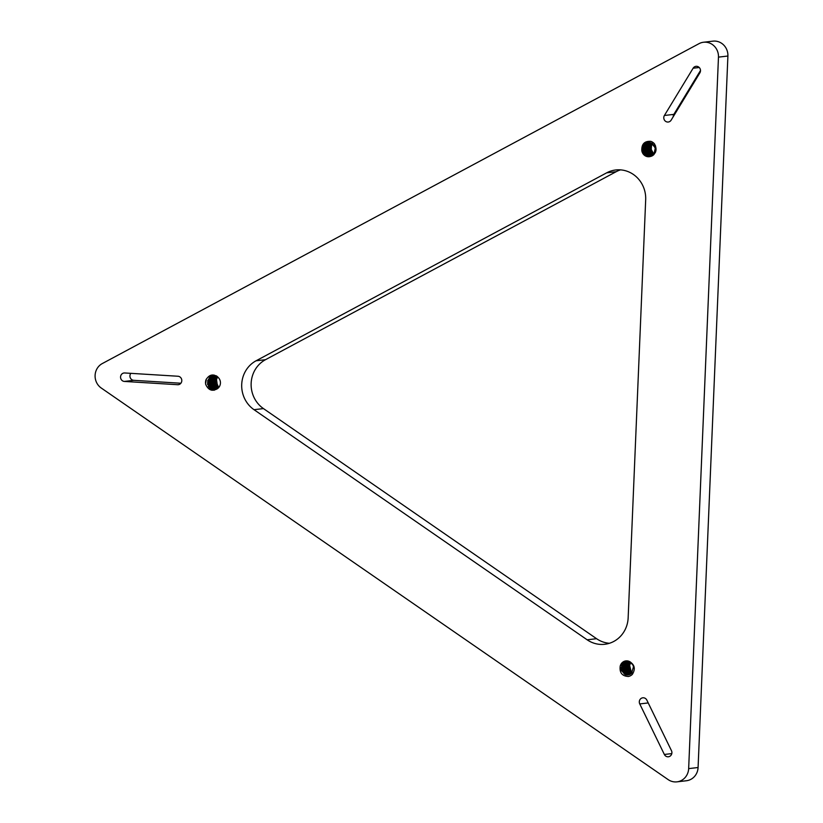 <?xml version="1.0" encoding="UTF-8"?>
<svg xmlns="http://www.w3.org/2000/svg" width="823" height="823" viewBox="0 0 823 823"><rect width="100%" height="100%" fill="white"/><g stroke="black" fill="none" stroke-linecap="round" stroke-linejoin="round"><path stroke-width="1.23" d="M620.305 665.766L624.462 661.27L625.984 660.89M626.344 660.859L622.157 663.441L620.974 670.169L625.603 674.829L627.949 674.994L631.673 673.163L633.484 666.712L632.794 664.778L629.245 661.414A7.129 6.707 -96.7 0 0 620.182 666.27C619.421 672.792 622.188 676.197 628.494 676.485A8.703 8.199 83.3 0 0 632.259 674.469M628.103 674.973L624.348 674.16L620.912 668.42L623.618 662.176L626.519 660.859M628.484 674.911L627.126 674.778L622.291 670.375L623.155 663.585L626.951 660.859M626.756 660.859L622.075 665.159L622.805 671.949L628.278 674.942M628.957 674.788L624.204 672.093L623.165 665.354L627.383 660.9M627.27 660.89L626.149 661.383L622.558 667.114L625.11 673.358L628.875 674.809M629.472 674.613L626.581 673.43L623.731 667.33L627.877 660.982M627.774 660.962L625.47 662.536L623.618 669.109L627.764 674.274L629.317 674.665M629.893 674.428L624.894 669.315L626.437 662.659L628.381 661.106M628.247 661.064L625.213 664.14L625.254 670.982L629.77 674.49M630.377 674.181L626.622 671.146L626.262 664.315L628.875 661.26M628.721 661.208L625.48 666.023L627.404 672.535L630.253 674.243M630.83 673.883L628.844 672.638L626.632 666.239L629.358 661.466M629.214 661.404L626.334 668.029L630.685 673.975M631.251 673.553L627.579 668.245L629.862 661.713M629.729 661.651L628.412 663.153L627.774 669.973L631.138 673.646M630.757 662.32L629.132 666.949L631.992 672.813M630.86 662.402A7.129 6.707 -96.7 0 0 629.605 665.169L631.169 671.784L632.105 672.658M649.018 156.74L644.358 155.105L642.053 148.737L643.154 145.692L645.87 143.171L647.804 142.554M653.915 154.57L655.345 147.656L650.643 142.791L647.855 142.544L644.203 144.159L642.897 145.712L641.796 150.527A7.129 6.707 -96.7 0 0 650.407 156.473C656.126 153.994 657.484 149.786 654.491 143.86A8.703 8.199 83.3 0 0 650.921 141.391M648.113 142.513L652.454 143.469L655.921 149.354L655.53 152.152M649.831 156.627L646.971 156.092L643.03 150.743L644.1 145.568L648.493 142.492M648.257 142.513L643.823 145.599L643.247 152.461L648.277 156.607L649.614 156.668M650.201 156.535L644.594 152.646L644.821 145.805L648.935 142.502M648.761 142.492L644.779 145.506L643.895 147.461L645.242 154.127L650.088 156.565M655.561 145.866L648.812 142.41M650.849 156.391L646.672 154.251L645.016 147.667L645.983 145.362L649.409 142.533M649.306 142.523L645.726 145.383L644.563 149.447L647.68 155.393L650.715 156.421M651.374 156.226L649.172 155.434L645.777 149.663L646.929 145.239L649.923 142.605M649.81 142.585L646.662 145.27L645.829 151.422L651.209 156.288M651.837 156.031L647.135 151.617L647.845 145.136M650.283 142.688L646.971 146.412L647.639 153.201L651.723 156.082M647.855 145.126L650.437 142.729M652.341 155.773L649.038 153.356L648.051 146.607L650.921 142.883M650.767 142.832L648.555 145.064L647.423 148.356L649.933 154.631L652.217 155.845M652.804 155.496L651.405 154.703L648.606 148.572L649.759 144.92L651.405 143.079M651.271 143.027L649.491 144.941L648.473 150.362L652.66 155.588M653.256 155.156L649.748 150.568L650.695 144.797L651.909 143.346M651.785 143.274L650.108 145.393L650.098 152.234L653.143 155.249M651.61 144.725L651.209 149.436L654.028 154.436M652.289 143.572L650.365 147.276L652.238 153.798L653.596 154.878M651.219 149.426A7.129 6.707 -96.7 0 0 654.09 154.364M653.719 154.755L651.466 152.399L651.147 145.568L652.423 143.665M214.587 389.752L210.472 388.549L207.591 382.469L210.873 376.533L213.826 375.525M217.858 388.363A7.129 6.707 -96.7 0 0 218.311 377.562C213.352 373.519 209.217 374.331 205.904 379.969A8.703 8.199 83.3 0 0 205.719 384.444C208.548 390.472 212.601 391.779 217.858 388.363L214.628 389.752L211.665 389.382L207.489 384.248L209.289 377.664L213.455 375.555L216.223 375.802M215.173 389.66L213.178 389.351L208.764 384.454L210.256 377.788L214.103 375.504M214.155 375.494L209.052 379.269L209.135 386.11L214.937 389.701M214.392 375.504L209.33 381.162L211.295 387.664L215.523 389.577M215.616 389.546L210.513 386.275L210.102 379.454L214.525 375.514M216.151 389.372L212.746 387.756L210.482 381.378L215.019 375.545M214.926 375.535L212.653 376.821L210.194 383.168L213.846 388.754L216.007 389.423M216.593 389.176L215.348 388.765L211.449 383.384L213.599 376.913L215.533 375.627M215.41 375.607L212.241 378.282L211.645 385.102L216.449 389.248M217.046 388.94L212.992 385.287L213.27 378.446L216.027 375.751M215.873 375.71L212.334 380.092L213.641 386.779L216.933 389.001M217.509 388.641L215.06 386.903L213.445 380.308L216.449 375.936M216.326 375.864L212.982 382.088L216.068 388.055L217.375 388.734M217.93 388.312L214.196 382.304L216.861 376.204M216.758 376.132L215.503 377.346L214.227 384.063L217.817 388.405M217.653 376.841L215.852 380.998L218.681 387.571M218.805 387.427L217.437 385.997L216.48 379.249L217.786 376.965M206.326 379.064L205.606 383.775M211.295 375.113L207.561 380.956M208.312 386.399L211.923 390.267M213.136 374.938L211.923 375.936M211.83 376.029L211.223 376.708M210.914 377.119L209.567 380.226M210.06 385.936L212.272 388.96M212.632 389.258L213.208 389.68M213.342 389.773L214.206 390.256M213.044 374.938L211.83 375.967M211.727 376.07L211.12 376.78M210.811 377.212L209.248 381.79M209.67 385.02L211.943 388.775M212.355 389.145L213.034 389.649M213.198 389.752L214.145 390.267M212.18 386.141L214.062 388.682M214.412 375.123L213.743 375.71M213.589 375.874L212.992 376.543M212.571 377.129L211.172 381.45M211.542 384.825L213.918 388.61M214.371 389.001L215.009 389.464M212.992 385.802L215.112 388.651M212.529 384.773L214.803 388.466M628.443 676.496L629.173 676.3M626.663 669.583L629.06 673.584M644.563 153.099L646.693 155.959M644.1 152.08L646.374 155.773M646.549 153.047L648.431 155.64M645.911 151.689L648.318 155.568M641.796 150.527C641.58 143.963 644.625 140.908 650.931 141.371M727.902 56.026A14.156 13.333 -96.7 0 0 712.934 41.15L703.5 42.251A14.156 13.333 83.3 0 1 718.469 57.126L727.902 56.026L698.079 767.52L688.656 768.62A14.156 13.333 83.3 0 1 676.959 781.85A14.156 13.333 83.3 0 1 668.142 779.607L101.25 388.024A14.156 13.333 83.3 0 1 102.278 363.571L698.994 43.67A14.156 13.333 83.3 0 1 703.5 42.251M676.959 781.85L686.392 780.749A14.156 13.333 -96.7 0 0 698.079 767.52M700.496 70.5L673.842 114.376A4.249 4.002 -96.7 0 0 673.214 116.753M130.847 373.344A4.249 4.002 -96.7 0 0 133.748 380.329L180.895 383.24M254.019 409.689L263.453 408.589L596.572 638.699L587.149 639.8A28.301 26.665 -96.7 0 0 604.782 644.275A28.301 26.665 -96.7 0 0 628.155 617.816L645.685 199.722A28.301 26.665 -96.7 0 0 615.748 169.97A28.301 26.665 -96.7 0 0 606.716 172.809L256.066 360.793A28.301 26.665 -96.7 0 0 254.019 409.689L587.149 639.8M609.442 643.277A28.301 26.665 83.3 0 1 596.572 638.699M606.716 172.809L616.149 171.709A28.301 26.665 83.3 0 1 620.511 169.867M616.149 171.709L265.5 359.692L256.066 360.793M263.453 408.589A28.301 26.665 83.3 0 1 265.5 359.692M215.976 385.267L218.044 387.664M631.694 673.132L629.111 670.159L629.43 663.317L630.377 662.042M630.253 661.949L628.484 664.963L629.749 671.661L631.58 673.255M629.245 661.414C634.718 664.572 635.726 668.934 632.27 674.479M218.383 387.89L215.544 384.259L216.5 377.49L217.313 376.543M217.2 376.45L215.41 379.053L216.038 385.853L218.26 388.003M688.656 768.62L718.469 57.126M177.634 384.711L124.314 381.43A4.249 4.002 83.3 0 1 124.006 372.984A4.249 4.002 83.3 0 1 124.674 372.963L177.984 376.245A4.249 4.002 83.3 0 1 178.303 384.701A4.249 4.002 83.3 0 1 177.634 384.711L178.961 384.557M646.847 700.116L671.455 750.658A4.249 4.002 83.3 0 1 668.399 756.779A4.249 4.002 83.3 0 1 664.356 754.465L639.749 703.922A4.249 4.002 83.3 0 1 642.804 697.801A4.249 4.002 83.3 0 1 646.847 700.116M664.408 115.477L693.12 68.216A4.249 4.002 83.3 0 1 699.879 68.34A4.249 4.002 83.3 0 1 699.869 72.877L671.157 120.137A4.249 4.002 83.3 0 1 664.398 120.024A4.249 4.002 83.3 0 1 664.408 115.477L673.842 114.376M133.748 380.329L124.314 381.43M699.241 67.507L693.12 68.216M671.805 753.601L664.356 754.465M648.226 702.935L639.749 703.922"/></g></svg>
